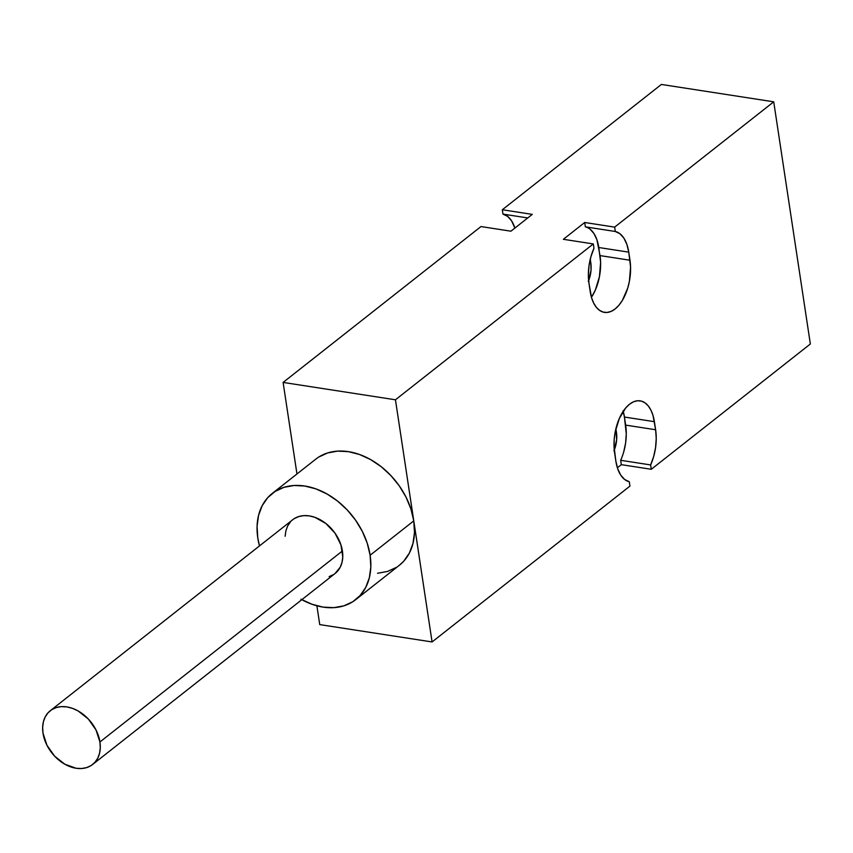 <?xml version="1.0" encoding="UTF-8"?>
<svg xmlns="http://www.w3.org/2000/svg" width="853" height="853" viewBox="0 0 853 853"><rect width="100%" height="100%" fill="white"/><g stroke="black" fill="none" stroke-linecap="round" stroke-linejoin="round"><path stroke-width="1.28" d="M300.917 599.19L311.974 604.255L323.106 607.112L333.886 607.645L343.908 605.833L352.769 601.738L360.137 595.522L365.734 587.429L369.349 577.769L370.82 566.904L370.117 555.26A67.536 49.175 51.8 0 1 355.744 599.627L399.385 565.251A67.536 49.175 -128.2 0 0 413.769 520.874A67.536 49.175 -128.2 0 0 373.987 461.59A67.536 49.175 -128.2 0 0 315.802 459.138L272.16 493.514A67.536 49.175 51.8 0 1 330.346 495.966A67.536 49.175 51.8 0 1 370.117 555.26L413.769 520.874L370.117 555.26L367.248 543.276L362.344 531.43L355.562 520.159L347.192 509.902L337.543 501.063L326.987 493.962L315.93 488.886L304.798 486.029L294.008 485.496L283.996 487.319L275.135 491.413L267.757 497.619L262.159 505.722L258.555 515.383L257.073 526.248L257.777 537.891A67.536 49.175 51.8 0 1 272.16 493.514M92.646 764.459A34.216 24.918 51.8 0 1 63.165 763.222A34.216 24.918 51.8 0 1 43.013 733.185L46.947 745.255L54.624 756.163L64.86 764.235L76.109 768.254L81.568 768.521L86.643 767.604L91.132 765.536L94.875 762.379L97.711 758.285L99.534 753.38L100.281 747.878L99.929 741.982A34.216 24.918 51.8 0 1 92.646 764.459L335.122 573.461A34.216 24.918 -128.2 0 0 342.405 550.974A34.216 24.918 -128.2 0 0 322.253 520.938A34.216 24.918 -128.2 0 0 292.771 519.69L50.295 710.698A34.216 24.918 51.8 0 1 79.777 711.946A34.216 24.918 51.8 0 1 99.929 741.982L342.405 550.974L99.929 741.982L95.984 729.912L88.307 719.004L78.071 710.922L72.473 708.353L66.833 706.902L61.363 706.636L56.287 707.553L51.798 709.632L48.067 712.777L45.23 716.883L43.396 721.777L42.65 727.278L43.013 733.185A34.216 24.918 51.8 0 1 50.295 710.698M613.936 450.874L616.655 439.807L615.887 428.739L616.442 432.375L615.152 432.172L616.442 432.375A19.811 10.705 -81.2 0 1 614.267 450.075M257.777 537.891L259.472 545.92A67.536 49.175 51.8 0 1 257.777 537.891M285.137 536.27L285.883 530.769L287.706 525.874L290.542 521.769M294.285 518.624L298.774 516.555L303.849 515.628L309.308 515.894L314.949 517.344L325.899 523.518L335.037 533.189L340.955 544.907L342.767 556.87L342.021 562.383L340.187 567.277L335.037 573.525M333.619 574.527L329.13 576.596M502.982 214.114L527.762 217.941L502.982 214.114L502.321 209.753L502.982 214.114A36.924 19.95 98.8 0 1 514.892 228.082L511.555 220.788L507.61 216.385L502.982 214.114M588.293 281.351L591.022 270.284L590.809 262.852L589.519 262.649L590.809 262.852L590.255 259.216L590.809 262.852A19.811 10.705 -81.2 0 1 588.634 280.562M623.703 451.994L625.612 442.974L626.273 433.825L624.439 417.042L625.654 425.114L655.616 429.741L654.39 421.67L624.439 417.042L623.074 410.879M620.664 460.3L650.626 464.928L653.654 456.622L655.562 447.612L656.234 438.453L655.616 429.741A36.924 19.95 -81.2 0 1 650.626 464.928L651.276 469.289L810.35 343.994L651.276 469.289L621.325 464.661L651.276 469.289L650.626 464.928L620.664 460.3L621.325 464.661L617.369 467.775L621.325 464.661L620.664 460.3A36.924 19.95 98.8 0 0 625.654 425.114L655.616 429.741L653.035 415.518L650.967 410.197L648.259 405.921L645.028 402.851L641.392 401.113L637.49 400.761L633.48 401.816L629.503 404.237L625.718 407.926L619.299 418.514L615.194 431.97L614.224 439.135L614.032 446.236L615.845 461.068L617.711 468.798L620.707 475.068L624.652 479.471L629.279 481.742L629.94 486.103L432.076 641.957L319.736 624.599L316.9 605.801L319.736 624.599L432.076 641.957L629.94 486.103L629.279 481.742A36.924 19.95 -81.2 0 1 615.845 461.068L614.629 452.996A36.924 19.95 -81.2 0 1 620.248 416.477A36.924 19.95 -81.2 0 1 640.145 400.846A36.924 19.95 -81.2 0 1 654.39 421.67L624.439 417.042A36.924 19.95 98.8 0 0 623.202 411.295M355.744 599.627A67.536 49.175 51.8 0 1 301.823 599.691M589.999 229.116L593.933 233.519L596.929 239.789L600.022 255.591L629.972 260.229L600.022 255.591A36.924 19.95 98.8 0 1 591.449 297.292L595.341 290.073L599.446 276.617L600.608 262.351L598.795 247.519L628.757 252.147L629.972 260.229A36.924 19.95 -81.2 0 1 624.353 296.748A36.924 19.95 -81.2 0 1 604.446 312.379A36.924 19.95 -81.2 0 1 590.212 291.545L588.986 283.473L591.566 297.708L593.635 303.018L596.343 307.293L599.574 310.364L603.21 312.102L607.112 312.454L611.121 311.398L615.098 308.989L618.883 305.289L622.327 300.469L627.691 288.218L629.407 281.255L630.57 266.978L628.757 252.147L626.891 244.416L623.895 238.158L619.95 233.754L615.312 231.483L614.661 227.122L773.724 101.816L810.35 343.994L773.724 101.816L661.384 84.447L502.321 209.753L532.272 214.38L510.936 231.195L480.985 226.557L283.111 382.421L395.451 399.79L283.111 382.421L296.961 473.98L283.111 382.421L480.985 226.557L510.936 231.195L532.272 214.38L502.321 209.753L661.384 84.447L773.724 101.816L614.661 227.122L615.312 231.483L585.361 226.855L584.7 222.494L614.661 227.122L584.7 222.494L563.364 239.298L593.315 243.926L563.364 239.298L584.7 222.494L585.361 226.855L615.312 231.483A36.924 19.95 -81.2 0 1 628.757 252.147L598.795 247.519A36.924 19.95 98.8 0 0 585.361 226.855M399.215 565.379L403.789 561.146L409.387 553.053L412.991 543.382L414.473 532.517L413.769 520.874L395.451 399.79L593.315 243.926L593.976 248.287L590.948 256.604L589.028 265.614L588.367 274.762L588.986 283.473A36.924 19.95 -81.2 0 1 593.976 248.287L593.315 243.926L395.451 399.79L432.076 641.957L413.769 520.874L410.901 508.9L405.985 497.043L399.215 485.773L390.834 475.526L381.184 466.676L370.628 459.586L359.571 454.51L348.44 451.653L337.66 451.12L327.637 452.932L318.777 457.027M377.538 573.269L387.55 571.446L396.41 567.352"/></g></svg>
